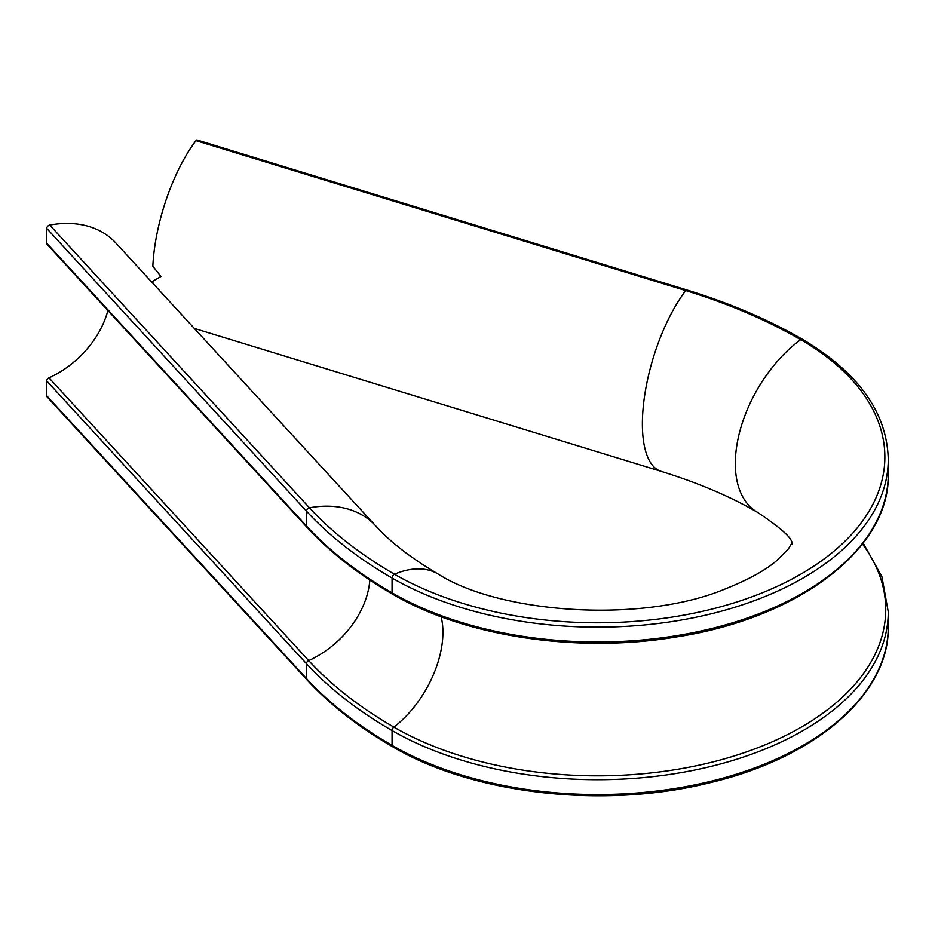 <?xml version="1.0" encoding="UTF-8"?>
<svg xmlns="http://www.w3.org/2000/svg" width="935" height="935" viewBox="0 0 935 935"><rect width="100%" height="100%" fill="white"/><g stroke="black" fill="none" stroke-linecap="round" stroke-linejoin="round"><path stroke-width="1.4" d="M46.75 243.24L306.47 525.984A485.417 280.255 0 0 0 392.069 592.848A290.656 167.809 0 0 0 708.823 629.22A290.656 167.809 0 0 0 888.25 474.185C890.249 548.085 799.448 617.871 677.104 636.84C578.181 653.729 465.092 636.805 392.688 594.216C358.362 574.37 329.774 552.024 306.914 527.2L47.194 244.456A2.992 2.162 -42.6 0 1 46.75 243.24L46.75 228.409A2.992 2.162 -42.6 0 1 49.742 225.066L309.462 507.81A482.039 278.303 0 0 0 394.465 574.207A287.267 165.857 0 0 0 800.722 574.207A287.267 165.857 0 0 0 800.722 339.662A482.039 278.303 0 0 0 685.717 290.575L195.988 140.636A106.368 40.696 107 0 0 152.837 266.218L160.96 276.468L152.837 281.225A106.368 40.696 107 0 0 152.966 283.41M195.988 140.636A2.992 1.145 -73 0 1 197.051 139.993L686.781 289.944A2.992 1.145 107 0 0 685.717 290.575A106.368 40.696 107 0 0 642.38 423.871A106.368 40.696 107 0 0 661.08 471.322L194.305 328.407M49.742 225.066A106.368 76.728 -42.6 0 1 115.823 242.971L375.543 525.715A106.368 76.728 -42.6 0 0 309.462 507.81A2.992 2.162 -42.6 0 0 306.47 511.153L46.75 228.409M46.75 395.774L306.47 678.518A485.417 280.255 0 0 0 392.069 745.382A290.656 167.809 0 0 0 708.823 781.765A290.656 167.809 0 0 0 888.25 626.731C889.629 693.349 816.641 757.362 711.021 782.443C605.296 809.348 473.484 794.598 392.688 746.761C358.362 726.904 329.774 704.569 306.914 679.745L47.194 397.001A2.992 2.162 -42.6 0 1 46.75 395.774L46.75 380.942A2.992 2.162 -42.6 0 1 48.982 377.845A82.397 59.443 137.4 0 0 107.876 310.525M686.781 289.944C729.581 303.069 768.161 319.536 802.499 339.323A2.992 1.73 120 0 0 800.722 339.662A106.368 61.418 120 0 0 735.319 463.526A106.368 61.418 120 0 0 757.35 512.228C729.931 496.333 697.837 482.694 661.08 471.322M48.982 377.845L308.702 660.589A482.904 278.794 0 0 0 393.857 727.103A82.397 47.58 120 0 0 442.921 632.34A82.397 47.58 120 0 0 441.11 616.738M392.688 594.216A2.992 1.73 -60 0 1 392.069 592.848L392.069 578.017A2.992 1.73 -60 0 1 394.465 574.207A106.368 61.418 -60 0 1 437.849 573.856C410.979 558.055 390.211 541.996 375.543 525.715M306.914 679.745A2.992 2.162 -42.6 0 1 306.47 678.518L306.47 663.686A2.992 2.162 -42.6 0 1 308.702 660.589A82.397 59.443 137.4 0 0 369.828 580.074M392.688 746.761A2.992 1.73 -60 0 1 392.069 745.382L392.069 730.551A485.417 280.255 180 0 1 306.47 663.686L46.75 380.942M306.914 527.2A2.992 2.162 -42.6 0 1 306.47 525.984L306.47 511.153A485.417 280.255 180 0 0 392.069 578.017A290.656 167.809 180 0 0 708.823 614.388A290.656 167.809 180 0 0 888.25 459.354L888.25 474.185M888.25 626.731L888.25 611.899A290.656 167.809 180 0 1 708.823 766.934A290.656 167.809 180 0 1 392.069 730.551A2.992 1.73 -60 0 1 393.857 727.103A288.132 166.348 0 0 0 759.115 747.24A288.132 166.348 0 0 0 862.444 543.971M792.448 544.006L791.91 542.662C791.559 537.532 780.035 527.387 757.35 512.228M792.448 542.078L788.345 548.95L776.459 560.813C765.356 570.292 748.771 579.455 726.682 588.337C644.168 623.785 500.237 614.026 437.849 573.856M863.157 543.048L881.904 576.685L888.25 611.899M802.499 339.323C858.47 372.598 887.046 412.604 888.25 459.354"/></g></svg>
